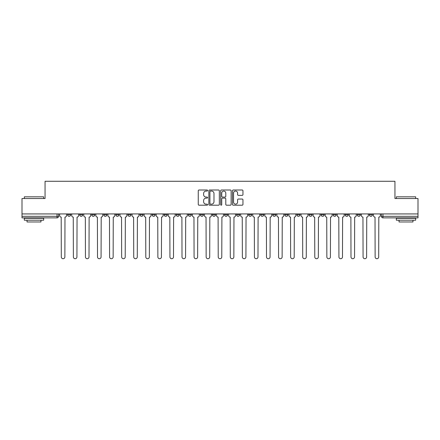 <?xml version="1.0" encoding="UTF-8"?>
<svg xmlns="http://www.w3.org/2000/svg" width="440" height="440" viewBox="0 0 440 440"><rect width="100%" height="100%" fill="white"/><g stroke="black" fill="none" stroke-linecap="round" stroke-linejoin="round"><path stroke-width="0.66" d="M207.62 190.537A0.533 0.533 0 0 0 207.091 190.003L199.018 190.003A0.759 0.759 0 0 0 198.259 190.768L198.259 204.435A0.759 0.759 0 0 0 199.018 205.194L207.091 205.194A0.533 0.533 0 0 0 207.62 204.666A0.533 0.533 0 0 0 207.091 204.132L206.047 204.132A2.431 2.431 0 0 1 203.615 201.702L203.615 200.563A2.431 2.431 0 0 1 206.047 198.132L207.091 198.132A0.533 0.533 0 0 0 207.62 197.599A0.533 0.533 0 0 0 207.091 197.071L206.047 197.071A2.431 2.431 0 0 1 203.615 194.639L203.615 193.501A2.431 2.431 0 0 1 206.047 191.07L207.091 191.07A0.533 0.533 0 0 0 207.62 190.537M369.331 214.775L369.331 213.928L369.331 214.775A1.546 1.546 0 0 0 370.882 216.326A1.546 1.546 0 0 1 369.331 214.775L372.427 214.775A1.546 1.546 0 0 1 370.882 216.326M321.052 214.775L321.052 213.928L321.052 214.775A1.546 1.546 0 0 0 322.597 216.326A1.546 1.546 0 0 1 321.052 214.775L324.148 214.775A1.546 1.546 0 0 1 322.597 216.326M188.276 213.928L188.276 214.775L191.373 214.775A1.546 1.546 0 0 1 189.822 216.326A1.546 1.546 0 0 1 188.276 214.775L188.276 213.928M176.209 213.928L176.209 214.775L179.3 214.775A1.546 1.546 0 0 1 177.755 216.326A1.546 1.546 0 0 1 176.209 214.775L176.209 213.928M115.852 214.775L115.852 213.928L115.852 214.775A1.546 1.546 0 0 0 117.403 216.326A1.546 1.546 0 0 1 115.852 214.775L118.949 214.775A1.546 1.546 0 0 1 117.403 216.326M91.713 213.928L91.713 214.775L94.809 214.775A1.546 1.546 0 0 1 93.264 216.326A1.546 1.546 0 0 1 91.713 214.775L91.713 213.928M79.646 214.775L79.646 213.928L79.646 214.775A1.546 1.546 0 0 0 81.191 216.326A1.546 1.546 0 0 1 79.646 214.775L82.737 214.775A1.546 1.546 0 0 1 81.191 216.326A1.546 1.546 0 0 0 82.737 214.775A1.546 1.546 0 0 1 81.191 216.326M67.573 214.775L67.573 213.928L67.573 214.775A1.546 1.546 0 0 0 69.119 216.326A1.546 1.546 0 0 1 67.573 214.775L70.67 214.775A1.546 1.546 0 0 1 69.119 216.326A1.546 1.546 0 0 0 70.67 214.775A1.546 1.546 0 0 1 69.119 216.326M242.198 195.36A0.759 0.759 0 0 0 242.957 194.601L242.957 190.768A0.759 0.759 0 0 0 242.198 190.003L233.233 190.003A0.759 0.759 0 0 0 232.474 190.768L232.474 204.435A0.759 0.759 0 0 0 233.233 205.194L242.198 205.194A0.759 0.759 0 0 0 242.957 204.435L242.957 199.804A0.759 0.759 0 0 0 242.198 199.045L238.359 199.045A0.759 0.759 0 0 0 237.6 199.804L237.6 202.097A2.03 2.03 0 0 1 235.571 204.132A2.03 2.03 0 0 1 233.536 202.097L233.536 193.1A2.03 2.03 0 0 1 235.571 191.07A2.03 2.03 0 0 1 237.6 193.1L237.6 194.601A0.759 0.759 0 0 0 238.359 195.36L242.198 195.36M22 213.928L22 198.528L45.056 198.528L45.056 181.274L394.944 181.274L394.944 198.528L418 198.528L418 213.928L22 213.928L22 216.326L58.597 216.326L58.597 213.928M219.335 190.768A0.759 0.759 0 0 0 218.576 190.003L209.616 190.003A0.759 0.759 0 0 0 208.857 190.768L208.857 204.435A0.759 0.759 0 0 0 209.616 205.194L218.576 205.194A0.759 0.759 0 0 0 219.335 204.435L219.335 190.768M221.424 190.003L230.384 190.003A0.759 0.759 0 0 1 231.143 190.768L231.143 204.435A0.759 0.759 0 0 1 230.384 205.194L226.551 205.194A0.759 0.759 0 0 1 225.792 204.435L225.792 198.891A0.759 0.759 0 0 0 225.032 198.132L222.486 198.132A0.759 0.759 0 0 0 221.727 198.891L221.727 204.666A0.533 0.533 0 0 1 221.194 205.194A0.533 0.533 0 0 1 220.666 204.666L220.666 190.768A0.759 0.759 0 0 1 221.424 190.003M381.403 213.928L381.403 216.326L418 216.326L418 217.872L382.949 217.872A1.546 1.546 0 0 1 381.403 216.326L381.403 213.928M418 213.928L418 216.326M57.052 213.928L57.052 217.872A1.546 1.546 0 0 0 58.597 216.326A1.546 1.546 0 0 1 57.052 217.872L22 217.872L22 216.326M372.427 213.928L372.427 214.775M360.355 213.928L360.355 214.775A1.546 1.546 0 0 1 358.809 216.326A1.546 1.546 0 0 1 357.264 214.775L360.355 214.775A1.546 1.546 0 0 1 358.809 216.326A1.546 1.546 0 0 0 360.355 214.775L360.355 213.928M357.264 213.928L357.264 214.775M348.288 213.928L348.288 214.775A1.546 1.546 0 0 1 346.736 216.326A1.546 1.546 0 0 1 345.191 214.775L348.288 214.775L348.288 213.928M345.191 213.928L345.191 214.775M336.215 213.928L336.215 214.775A1.546 1.546 0 0 1 334.67 216.326A1.546 1.546 0 0 1 333.118 214.775L336.215 214.775M333.118 213.928L333.118 214.775M324.148 213.928L324.148 214.775L324.148 213.928M312.076 213.928L312.076 214.775A1.546 1.546 0 0 1 310.53 216.326A1.546 1.546 0 0 1 308.979 214.775L312.076 214.775A1.546 1.546 0 0 1 310.53 216.326A1.546 1.546 0 0 0 312.076 214.775L312.076 213.928M308.979 213.928L308.979 214.775M300.003 213.928L300.003 214.775A1.546 1.546 0 0 1 298.458 216.326A1.546 1.546 0 0 1 296.912 214.775L300.003 214.775L300.003 213.928M296.912 213.928L296.912 214.775M287.936 213.928L287.936 214.775A1.546 1.546 0 0 1 286.385 216.326A1.546 1.546 0 0 1 284.84 214.775L287.936 214.775M284.84 213.928L284.84 214.775M275.864 213.928L275.864 214.775A1.546 1.546 0 0 1 274.318 216.326A1.546 1.546 0 0 1 272.767 214.775L275.864 214.775L275.864 213.928M272.767 213.928L272.767 214.775M263.791 213.928L263.791 214.775A1.546 1.546 0 0 1 262.246 216.326A1.546 1.546 0 0 1 260.7 214.775L263.791 214.775L263.791 213.928M260.7 213.928L260.7 214.775M251.724 213.928L251.724 214.775A1.546 1.546 0 0 1 250.179 216.326A1.546 1.546 0 0 1 248.628 214.775L251.724 214.775M248.628 213.928L248.628 214.775M239.652 213.928L239.652 214.775A1.546 1.546 0 0 1 238.106 216.326A1.546 1.546 0 0 1 236.561 214.775L239.652 214.775M236.561 213.928L236.561 214.775M227.585 213.928L227.585 214.775A1.546 1.546 0 0 1 226.034 216.326A1.546 1.546 0 0 1 224.488 214.775A1.546 1.546 0 0 0 226.034 216.326M224.488 213.928L224.488 214.775L227.585 214.775M215.512 213.928L215.512 214.775A1.546 1.546 0 0 1 213.966 216.326A1.546 1.546 0 0 1 212.416 214.775L215.512 214.775L215.512 213.928M212.416 213.928L212.416 214.775M203.44 213.928L203.44 214.775A1.546 1.546 0 0 1 201.894 216.326A1.546 1.546 0 0 1 200.349 214.775L203.44 214.775A1.546 1.546 0 0 1 201.894 216.326A1.546 1.546 0 0 0 203.44 214.775L203.44 213.928M200.349 213.928L200.349 214.775M191.373 213.928L191.373 214.775M179.3 213.928L179.3 214.775L179.3 213.928M167.233 213.928L167.233 214.775A1.546 1.546 0 0 1 165.682 216.326A1.546 1.546 0 0 1 164.137 214.775L167.233 214.775L167.233 213.928M164.137 213.928L164.137 214.775M155.161 213.928L155.161 214.775A1.546 1.546 0 0 1 153.615 216.326A1.546 1.546 0 0 1 152.064 214.775L155.161 214.775M152.064 213.928L152.064 214.775M143.088 213.928L143.088 214.775A1.546 1.546 0 0 1 141.543 216.326A1.546 1.546 0 0 1 139.997 214.775L143.088 214.775M139.997 213.928L139.997 214.775M131.021 213.928L131.021 214.775A1.546 1.546 0 0 1 129.47 216.326A1.546 1.546 0 0 1 127.925 214.775L131.021 214.775A1.546 1.546 0 0 1 129.47 216.326A1.546 1.546 0 0 0 131.021 214.775M127.925 213.928L127.925 214.775M118.949 213.928L118.949 214.775M106.882 213.928L106.882 214.775A1.546 1.546 0 0 1 105.331 216.326A1.546 1.546 0 0 1 103.785 214.775L106.882 214.775A1.546 1.546 0 0 1 105.331 216.326A1.546 1.546 0 0 0 106.882 214.775L106.882 213.928M103.785 213.928L103.785 214.775M94.809 213.928L94.809 214.775L94.809 213.928M82.737 213.928L82.737 214.775L82.737 213.928M70.67 213.928L70.67 214.775L70.67 213.928M210.452 191.07A0.533 0.533 0 0 0 209.919 191.598L209.919 203.599A0.533 0.533 0 0 0 210.452 204.132L211.552 204.132A2.431 2.431 0 0 0 213.983 201.702L213.983 193.501A2.431 2.431 0 0 0 211.552 191.07L210.452 191.07M225.792 193.138A2.03 2.03 0 0 0 223.762 191.109A2.03 2.03 0 0 0 221.727 193.138L221.727 196.312A0.759 0.759 0 0 0 222.486 197.071L225.032 197.071A0.759 0.759 0 0 0 225.792 196.312L225.792 193.138M59.642 215.551L59.642 213.928L59.642 215.551A1.546 1.546 0 0 0 61.188 217.096L61.309 256.944A1.782 1.782 0 0 0 63.085 258.726A1.782 1.782 0 0 0 64.867 256.944L64.983 217.096A1.546 1.546 0 0 0 66.528 215.551L66.528 213.928L66.528 215.551M61.188 217.096L61.309 256.944M64.867 256.944L64.983 217.096M71.715 215.551L71.715 213.928L71.715 215.551A1.546 1.546 0 0 0 73.26 217.096L73.376 256.944A1.782 1.782 0 0 0 75.158 258.726A1.782 1.782 0 0 0 76.934 256.944L77.05 217.096A1.546 1.546 0 0 0 78.601 215.551L78.601 213.928L78.601 215.551M83.782 215.551L83.782 213.928L83.782 215.551A1.546 1.546 0 0 0 85.333 217.096L85.448 256.944A1.782 1.782 0 0 0 87.225 258.726A1.782 1.782 0 0 0 89.007 256.944L89.122 217.096A1.546 1.546 0 0 0 90.668 215.551L90.668 213.928L90.668 215.551M95.854 215.551L95.854 213.928L95.854 215.551A1.546 1.546 0 0 0 97.4 217.096L97.515 256.944A1.782 1.782 0 0 0 99.297 258.726A1.782 1.782 0 0 0 101.074 256.944L101.195 217.096A1.546 1.546 0 0 0 102.74 215.551L102.74 213.928L102.74 215.551M73.26 217.096L73.376 256.944M76.934 256.944L77.05 217.096M85.333 217.096L85.448 256.944M89.007 256.944L89.122 217.096M97.4 217.096L97.515 256.944M101.074 256.944L101.195 217.096M24.321 196.829L43.665 196.829L24.321 196.829L24.321 198.528M43.665 220.193L24.321 220.193L24.321 218.257L43.665 218.257L43.665 220.193M40.959 220.193L40.959 221.975L27.027 221.975L27.027 220.193M396.336 196.829L415.679 196.829L396.336 196.829L396.336 198.528M415.679 220.193L396.336 220.193L396.336 218.257L415.679 218.257L415.679 220.193M412.973 220.193L412.973 221.975L399.042 221.975L399.042 220.193M107.927 215.551L107.927 213.928L107.927 215.551A1.546 1.546 0 0 0 109.472 217.096L109.588 256.944A1.782 1.782 0 0 0 111.37 258.726A1.782 1.782 0 0 0 113.146 256.944L113.262 217.096A1.546 1.546 0 0 0 114.813 215.551L114.813 213.928L114.813 215.551M119.993 215.551L119.993 213.928L119.993 215.551A1.546 1.546 0 0 0 121.539 217.096L121.66 256.944A1.782 1.782 0 0 0 123.437 258.726A1.782 1.782 0 0 0 125.219 256.944L125.334 217.096A1.546 1.546 0 0 0 126.88 215.551L126.88 213.928L126.88 215.551M109.472 217.096L109.588 256.944M113.146 256.944L113.262 217.096M121.539 217.096L121.66 256.944M125.219 256.944L125.334 217.096M132.066 215.551L132.066 213.928L132.066 215.551A1.546 1.546 0 0 0 133.612 217.096L133.727 256.944A1.782 1.782 0 0 0 135.509 258.726A1.782 1.782 0 0 0 137.286 256.944L137.401 217.096A1.546 1.546 0 0 0 138.952 215.551L138.952 213.928L138.952 215.551M144.133 215.551L144.133 213.928L144.133 215.551A1.546 1.546 0 0 0 145.684 217.096L145.799 256.944A1.782 1.782 0 0 0 147.576 258.726A1.782 1.782 0 0 0 149.358 256.944L149.474 217.096A1.546 1.546 0 0 0 151.019 215.551L151.019 213.928L151.019 215.551M156.206 215.551L156.206 213.928L156.206 215.551A1.546 1.546 0 0 0 157.751 217.096L157.867 256.944A1.782 1.782 0 0 0 159.649 258.726A1.782 1.782 0 0 0 161.43 256.944L161.546 217.096A1.546 1.546 0 0 0 163.091 215.551L163.091 213.928L163.091 215.551M168.278 215.551L168.278 213.928L168.278 215.551A1.546 1.546 0 0 0 169.823 217.096L169.939 256.944A1.782 1.782 0 0 0 171.721 258.726A1.782 1.782 0 0 0 173.498 256.944L173.613 217.096A1.546 1.546 0 0 0 175.164 215.551L175.164 213.928L175.164 215.551M180.345 215.551L180.345 213.928L180.345 215.551A1.546 1.546 0 0 0 181.896 217.096L182.012 256.944A1.782 1.782 0 0 0 183.788 258.726A1.782 1.782 0 0 0 185.57 256.944L185.686 217.096A1.546 1.546 0 0 0 187.231 215.551L187.231 213.928L187.231 215.551M192.418 215.551L192.418 213.928L192.418 215.551A1.546 1.546 0 0 0 193.963 217.096L194.079 256.944A1.782 1.782 0 0 0 195.861 258.726A1.782 1.782 0 0 0 197.637 256.944L197.753 217.096A1.546 1.546 0 0 0 199.304 215.551L199.304 213.928L199.304 215.551M204.485 215.551L204.485 213.928L204.485 215.551A1.546 1.546 0 0 0 206.036 217.096L206.151 256.944A1.782 1.782 0 0 0 207.928 258.726A1.782 1.782 0 0 0 209.71 256.944L209.825 217.096A1.546 1.546 0 0 0 211.371 215.551L211.371 213.928L211.371 215.551M216.557 215.551L216.557 213.928L216.557 215.551A1.546 1.546 0 0 0 218.103 217.096L218.218 256.944A1.782 1.782 0 0 0 220 258.726A1.782 1.782 0 0 0 221.782 256.944L221.898 217.096A1.546 1.546 0 0 0 223.443 215.551L223.443 213.928L223.443 215.551M133.612 217.096L133.727 256.944M137.286 256.944L137.401 217.096M145.684 217.096L145.799 256.944M149.358 256.944L149.474 217.096M157.751 217.096L157.867 256.944M161.43 256.944L161.546 217.096M169.823 217.096L169.939 256.944M173.498 256.944L173.613 217.096M181.896 217.096L182.012 256.944M185.57 256.944L185.686 217.096M193.963 217.096L194.079 256.944M197.637 256.944L197.753 217.096M206.036 217.096L206.151 256.944M209.71 256.944L209.825 217.096M218.103 217.096L218.218 256.944M221.782 256.944L221.898 217.096M228.63 215.551L228.63 213.928L228.63 215.551A1.546 1.546 0 0 0 230.175 217.096L230.291 256.944A1.782 1.782 0 0 0 232.073 258.726A1.782 1.782 0 0 0 233.849 256.944L233.965 217.096A1.546 1.546 0 0 0 235.516 215.551L235.516 213.928L235.516 215.551M240.697 215.551L240.697 213.928L240.697 215.551A1.546 1.546 0 0 0 242.248 217.096L242.363 256.944A1.782 1.782 0 0 0 244.139 258.726A1.782 1.782 0 0 0 245.922 256.944L246.037 217.096A1.546 1.546 0 0 0 247.583 215.551L247.583 213.928L247.583 215.551M252.769 215.551L252.769 213.928L252.769 215.551A1.546 1.546 0 0 0 254.315 217.096L254.43 256.944A1.782 1.782 0 0 0 256.212 258.726A1.782 1.782 0 0 0 257.989 256.944L258.104 217.096A1.546 1.546 0 0 0 259.655 215.551L259.655 213.928L259.655 215.551M264.836 215.551L264.836 213.928L264.836 215.551A1.546 1.546 0 0 0 266.387 217.096L266.503 256.944A1.782 1.782 0 0 0 268.279 258.726A1.782 1.782 0 0 0 270.061 256.944L270.177 217.096A1.546 1.546 0 0 0 271.722 215.551L271.722 213.928L271.722 215.551M276.909 215.551L276.909 213.928L276.909 215.551A1.546 1.546 0 0 0 278.454 217.096L278.57 256.944A1.782 1.782 0 0 0 280.352 258.726A1.782 1.782 0 0 0 282.134 256.944L282.249 217.096A1.546 1.546 0 0 0 283.795 215.551L283.795 213.928L283.795 215.551M288.981 215.551L288.981 213.928L288.981 215.551A1.546 1.546 0 0 0 290.527 217.096L290.642 256.944A1.782 1.782 0 0 0 292.424 258.726A1.782 1.782 0 0 0 294.201 256.944L294.316 217.096A1.546 1.546 0 0 0 295.867 215.551L295.867 213.928L295.867 215.551M230.175 217.096L230.291 256.944M233.849 256.944L233.965 217.096M242.248 217.096L242.363 256.944M245.922 256.944L246.037 217.096M254.315 217.096L254.43 256.944M257.989 256.944L258.104 217.096M266.387 217.096L266.503 256.944M270.061 256.944L270.177 217.096M278.454 217.096L278.57 256.944M282.134 256.944L282.249 217.096M290.527 217.096L290.642 256.944M294.201 256.944L294.316 217.096M301.048 215.551L301.048 213.928L301.048 215.551A1.546 1.546 0 0 0 302.599 217.096L302.715 256.944A1.782 1.782 0 0 0 304.491 258.726A1.782 1.782 0 0 0 306.273 256.944L306.389 217.096A1.546 1.546 0 0 0 307.934 215.551L307.934 213.928L307.934 215.551M302.599 217.096L302.715 256.944M306.273 256.944L306.389 217.096M313.12 215.551L313.12 213.928L313.12 215.551A1.546 1.546 0 0 0 314.666 217.096L314.782 256.944A1.782 1.782 0 0 0 316.564 258.726A1.782 1.782 0 0 0 318.34 256.944L318.461 217.096A1.546 1.546 0 0 0 320.007 215.551L320.007 213.928L320.007 215.551M314.666 217.096L314.782 256.944M318.34 256.944L318.461 217.096M325.188 215.551L325.188 213.928L325.188 215.551A1.546 1.546 0 0 0 326.739 217.096L326.854 256.944A1.782 1.782 0 0 0 328.631 258.726A1.782 1.782 0 0 0 330.413 256.944L330.528 217.096A1.546 1.546 0 0 0 332.074 215.551L332.074 213.928L332.074 215.551M326.739 217.096L326.854 256.944M330.413 256.944L330.528 217.096M337.26 215.551L337.26 213.928L337.26 215.551A1.546 1.546 0 0 0 338.805 217.096L338.927 256.944A1.782 1.782 0 0 0 340.703 258.726A1.782 1.782 0 0 0 342.485 256.944L342.601 217.096A1.546 1.546 0 0 0 344.146 215.551L344.146 213.928L344.146 215.551M338.805 217.096L338.927 256.944M342.485 256.944L342.601 217.096M349.333 215.551L349.333 213.928L349.333 215.551A1.546 1.546 0 0 0 350.878 217.096L350.993 256.944A1.782 1.782 0 0 0 352.776 258.726A1.782 1.782 0 0 0 354.552 256.944L354.668 217.096A1.546 1.546 0 0 0 356.219 215.551L356.219 213.928L356.219 215.551M350.878 217.096L350.993 256.944M354.552 256.944L354.668 217.096M361.4 215.551L361.4 213.928L361.4 215.551A1.546 1.546 0 0 0 362.951 217.096L363.066 256.944A1.782 1.782 0 0 0 364.843 258.726A1.782 1.782 0 0 0 366.625 256.944L366.74 217.096A1.546 1.546 0 0 0 368.286 215.551L368.286 213.928L368.286 215.551M362.951 217.096L363.066 256.944M366.625 256.944L366.74 217.096M373.472 215.551L373.472 213.928L373.472 215.551A1.546 1.546 0 0 0 375.018 217.096L375.133 256.944A1.782 1.782 0 0 0 376.915 258.726A1.782 1.782 0 0 0 378.692 256.944L378.813 217.096A1.546 1.546 0 0 0 380.358 215.551L380.358 213.928L380.358 215.551M375.018 217.096L375.133 256.944M378.692 256.944L378.813 217.096M382.949 213.928L382.949 217.872M43.665 198.528L43.665 196.829M39.254 218.257L39.254 217.872M28.732 218.257L28.732 217.872M415.679 198.528L415.679 196.829M411.268 218.257L411.268 217.872M400.747 218.257L400.747 217.872"/></g></svg>
